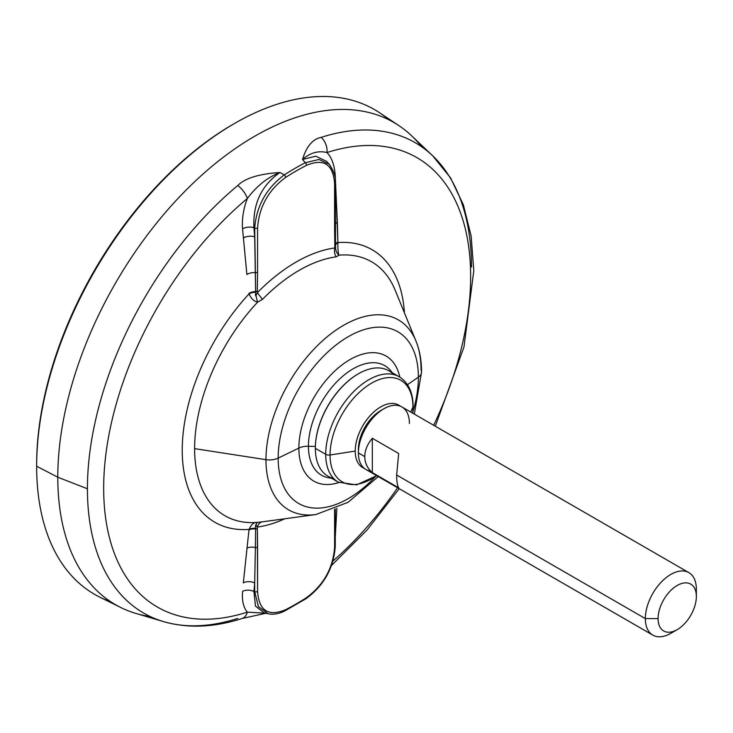 <?xml version="1.0" encoding="UTF-8"?>
<svg xmlns="http://www.w3.org/2000/svg" width="733" height="733" viewBox="0 0 733 733"><rect width="100%" height="100%" fill="white"/><g stroke="black" fill="none" stroke-linecap="round" stroke-linejoin="round"><path stroke-width="1.1" d="M234.551 123.456A279.878 161.59 120 0 0 36.65 466.243A279.878 161.59 -60 0 1 162.222 181.033A279.878 161.59 -60 0 1 379.584 112.754A279.878 161.59 -60 0 1 388.884 119.818A279.878 161.59 120 0 0 234.551 123.456L232.957 124.381A277.624 160.289 -60 0 0 36.65 464.401L36.65 466.243L36.65 464.401A277.624 160.289 -60 0 1 233.754 123.923M421.576 146.728A278.393 160.729 120 0 0 398.908 125.627A278.393 160.729 120 0 0 182.7 193.539A278.393 160.729 120 0 0 57.797 477.229L36.65 466.243A279.878 161.59 120 0 0 110.665 601.711M120.707 607.483L99.899 597.193A279.878 161.59 -60 0 1 36.65 466.243L57.797 477.229A278.393 160.729 120 0 0 120.707 607.483A278.393 160.729 120 0 0 150.311 616.572M163.615 621.63A271.577 156.798 -60 0 1 87.419 488.764A271.577 156.798 -60 0 1 237.749 185.522A13.524 5.928 50.2 0 1 247.314 198.542A259.473 149.807 120 0 0 103.674 488.279A259.473 149.807 120 0 0 247.314 612.156L265.749 613.219L247.314 612.156A13.524 9.318 72.2 0 1 242.092 618.487C214.027 627.512 187.868 628.557 163.615 621.63L135.907 613.429A278.393 160.729 -60 0 1 57.797 477.229L87.419 488.764A271.577 156.798 120 0 0 163.615 621.63A271.577 156.798 120 0 0 237.749 618.423M471.484 267.032A271.577 156.798 120 0 0 432.607 155.717A271.577 156.798 120 0 0 321.146 137.373C312.661 139.096 306.449 146.463 302.509 159.492L305.322 162.726A267.353 154.361 120 0 0 284.276 174.875L279.979 172.502C259.134 173.858 245.06 178.192 237.749 185.522A13.524 5.928 50.2 0 1 247.314 198.542C243.42 208.768 241.844 218.846 242.559 228.806C241.844 218.846 243.42 208.768 247.314 198.542A259.473 149.807 -60 0 0 103.674 488.279A259.473 149.807 -60 0 0 247.314 612.156C243.42 607.492 241.844 600.565 242.559 591.375C241.844 600.565 243.42 607.492 247.314 612.156A13.524 9.318 72.2 0 1 242.092 618.487A13.524 9.318 72.2 0 1 242.073 618.496M262.451 521.814A9.016 6.725 -97.7 0 0 257.292 527.073L256.028 525.497C255.542 524.352 255.405 525.295 255.634 528.319A9.016 5.498 5.2 0 0 249.028 529.409A157.32 90.828 120 0 1 182.233 450.218A157.32 90.828 120 0 1 249.028 293.896A9.016 4.874 -4.9 0 1 255.634 292.192L254.69 236.814L253.93 227.679L254.69 236.814A9.016 4.829 -4.7 0 0 243.329 237.932A9.016 4.829 175.3 0 1 254.69 236.814L254.69 228.128A2.254 1.301 0 0 0 257.576 227.981L257.576 272.291A2.254 1.301 180 0 1 255.386 272.63L255.643 291.514A9.016 4.994 -6.2 0 0 248.973 293.356A9.016 4.994 173.8 0 1 255.643 291.514A2.254 1.264 1.3 0 0 257.365 291.175A2.254 1.264 -178.7 0 1 255.643 291.514L255.634 292.192C255.414 295.674 255.542 296.709 256.028 295.317A9.016 1.75 -104.6 0 0 257.613 302.133C254.021 301.382 251.162 298.643 249.028 293.896A157.32 90.828 120 0 0 182.233 450.218A157.32 90.828 120 0 0 249.028 529.409C251.181 524.462 254.039 522.125 257.613 522.382L262.451 521.814L257.613 522.382A146.627 84.652 -60 0 1 194.612 448.633L265.969 459.673A109.693 63.331 120 0 0 315.85 514.539L262.487 521.814A145.821 84.194 -60 0 1 262.451 521.814A9.016 6.725 -97.7 0 0 257.292 527.073A153.628 88.702 120 0 0 284.835 518.762A153.628 88.702 -60 0 1 257.292 527.073L256.028 525.497A9.016 2.685 83.9 0 1 257.613 522.382A146.627 84.652 -60 0 1 194.612 448.633A146.627 84.652 -60 0 1 257.613 302.133C254.021 301.382 251.162 298.643 249.028 293.896L248.973 293.356L249.028 293.896A9.016 4.874 175.1 0 1 255.634 292.192C255.414 295.674 255.542 296.709 256.028 295.317L257.292 292.742L262.451 299.394A145.821 84.194 -60 0 1 336.099 256.871A9.016 6.725 82.3 0 1 334.889 247.937A153.628 88.702 120 0 0 257.292 292.733L257.576 272.291L257.292 292.742A153.628 88.702 -60 0 1 334.889 247.937L334.605 183.507C333.121 164.219 323.757 158.154 306.522 165.328A265.144 153.078 120 0 0 285.659 177.377C268.415 190.113 259.061 206.972 257.576 227.981L257.576 272.291A2.254 1.301 180 0 1 255.386 272.63A9.016 5.003 -6.4 0 0 246.874 274.472L242.559 228.806L246.874 274.472A9.016 5.003 173.6 0 1 255.386 272.63L254.69 228.128A2.254 1.301 0 0 0 257.576 227.981C259.061 206.972 268.415 190.113 285.659 177.377A2.254 1.228 -122.7 0 0 284.276 174.875C266.271 188.372 256.413 206.12 254.69 228.128L253.93 227.679A9.016 4.829 -4.7 0 0 242.559 228.806A9.016 4.829 175.3 0 1 253.93 227.679C252.821 203.692 261.507 185.302 279.979 172.502C261.507 185.302 252.821 203.692 253.93 227.679L254.69 228.128C256.413 206.12 266.271 188.372 284.276 174.875L279.979 172.502C267.618 177.285 256.724 185.971 247.314 198.542C256.724 185.971 267.618 177.285 279.979 172.502C259.134 173.858 245.06 178.192 237.749 185.522A271.577 156.798 120 0 0 87.419 488.764L57.797 477.229A278.393 160.729 -60 0 1 192.019 184.24A278.393 160.729 -60 0 1 411.653 135.816L432.607 155.717L450.474 177.743L463.366 204.8L471.145 236.063L473.793 270.734L463.971 346.975L435.292 426.221M333.011 561.002A259.473 149.807 120 0 0 397.598 487.757A259.473 149.807 -60 0 1 333.011 561.002M334.862 190.525L335.183 226.552A2.254 1.301 180 0 1 335.265 226.9A2.254 1.301 180 0 1 334.605 227.816L334.605 183.507C333.121 164.219 323.757 158.154 306.522 165.328A2.254 1.374 62.8 0 0 305.322 162.726A2.254 1.374 62.8 0 1 306.522 165.328A265.144 153.078 120 0 0 285.659 177.377A2.254 1.228 -122.7 0 0 284.276 174.875A267.353 154.361 -60 0 1 305.322 162.726L318.947 159.473L329.282 164.265L318.947 159.473L305.322 162.726L302.509 159.492C310.151 152.757 318.314 150.439 326.991 152.537A13.524 9.318 -107.8 0 0 321.146 137.373C312.661 139.096 306.449 146.463 302.509 159.492L315.776 156.184L326.579 161.352L315.786 156.184L302.509 159.492C310.151 152.757 318.314 150.439 326.991 152.537C331.811 157.742 334.55 165.328 335.201 175.315L337.336 222.236A9.016 4.508 -1.7 0 0 335.265 224.069A9.016 4.508 178.3 0 1 337.336 222.236L337.913 242.577A157.32 90.828 120 0 1 404.442 312.863A157.32 90.828 120 0 0 337.913 242.577L335.201 175.315C334.55 165.328 331.811 157.742 326.991 152.537A259.473 149.807 -60 0 1 433.67 425.287A259.473 149.807 120 0 0 326.991 152.537A13.524 9.318 -107.8 0 0 321.146 137.373A271.577 156.798 -60 0 1 432.607 155.717M335.265 536.932L336.868 508.299L335.265 536.932M335.137 509.059L334.862 545.361A2.254 1.301 180 0 1 335.265 546.112A2.254 1.301 180 0 1 334.605 547.029C333.121 568.038 323.757 584.907 306.522 597.633A2.254 1.228 57.3 0 1 306.147 598.614A2.254 1.228 57.3 0 0 306.522 597.633C323.757 584.907 333.121 568.038 334.605 547.029L334.605 509.279L334.605 547.029A2.254 1.301 180 0 0 335.265 546.112C333.781 567.855 324.078 585.355 306.147 598.614L285.091 610.772A2.254 1.374 -117.2 0 0 285.659 609.682A265.144 153.078 120 0 0 306.522 597.633A265.144 153.078 120 0 1 285.659 609.682C268.415 616.856 259.061 610.791 257.576 591.504C259.061 610.791 268.415 616.856 285.659 609.682A2.254 1.374 -117.2 0 1 285.091 610.772A2.254 1.374 -117.2 0 0 285.091 610.772C279.108 613.851 273.473 614.85 268.205 613.768L258.373 606.567L254.69 591.65L254.69 582.964A9.016 5.543 5.1 0 0 243.329 582.854L248.973 529.922A9.016 5.369 -173.6 0 1 255.643 528.969A2.254 1.338 -1.3 0 0 257.365 528.548L257.576 591.504A2.254 1.301 180 0 1 254.69 591.65L258.373 606.567L268.186 613.768L263.981 612.825M257.292 527.073L257.365 528.548L257.292 527.073M255.634 528.319L255.386 547.533A2.254 1.301 0 0 0 257.576 547.194L257.365 528.548A2.254 1.338 178.7 0 1 255.643 528.969L255.386 547.533A9.016 5.369 6.6 0 0 246.874 548.174A9.016 5.369 -173.4 0 1 255.386 547.533L254.69 582.964L255.386 547.533A2.254 1.301 0 0 0 257.576 547.194L257.576 591.504A2.254 1.301 180 0 1 254.69 591.65L253.93 591.485L255.478 606.109L264.182 612.87L255.478 606.109L253.93 591.485A9.016 5.543 5.1 0 0 242.559 591.375A9.016 5.543 -174.9 0 1 253.93 591.485L254.69 591.65L254.69 582.964L253.93 591.485L254.69 582.964A9.016 5.543 -174.9 0 0 243.329 582.854L248.973 529.922A9.016 5.369 6.4 0 1 255.643 528.969L255.634 528.319C255.405 525.295 255.542 524.352 256.028 525.497A9.016 2.685 -96.1 0 1 257.613 522.382C254.039 522.125 251.181 524.462 249.028 529.409A9.016 5.498 -174.8 0 1 255.634 528.319M335.183 226.552A2.254 1.301 180 0 1 335.265 226.9A2.254 1.301 180 0 1 334.605 227.816L334.816 246.462A2.254 1.338 -1.3 0 0 335.467 245.427A2.254 1.338 178.7 0 1 335.476 245.491A2.254 1.338 178.7 0 1 334.816 246.462L335.76 249.284A9.016 7.458 -147.6 0 0 338.967 255.166L336.099 256.871A9.016 6.725 82.3 0 1 334.889 247.937L335.76 249.284A9.016 7.458 32.4 0 0 338.967 255.166A146.627 84.652 -60 0 1 395.142 290.14L415.987 341.102A109.693 63.331 120 0 0 329.456 334.944A109.693 63.331 120 0 0 265.969 459.673L194.612 448.633A146.627 84.652 -60 0 1 257.613 302.133A9.016 1.75 75.4 0 1 256.028 295.317L257.292 292.742L262.451 299.394L257.613 302.133L262.451 299.394A145.821 84.194 -60 0 1 336.099 256.871L338.967 255.166A146.627 84.652 -60 0 1 395.142 290.14M335.641 247.809L335.494 246.086L335.641 247.809M337.895 242.018A9.016 4.517 -1.7 0 0 335.457 245.234A9.016 4.517 178.3 0 1 337.895 242.018M334.605 183.507A2.254 1.301 -0 0 0 335.265 182.581A2.254 1.301 -0 0 1 334.605 183.507M329.282 164.265L333.149 170.789M335.201 175.315A9.016 4.673 -3.3 0 0 334.651 175.673A9.016 4.673 176.7 0 1 335.201 175.315M335.732 184.579A9.016 4.673 -3.3 0 0 335.265 184.872M337.913 242.577A9.016 4.655 -2.8 0 0 335.485 245.802A9.016 4.655 177.2 0 1 337.913 242.577C337.748 248.67 338.105 252.867 338.967 255.166C338.105 252.867 337.748 248.67 337.913 242.577M335.265 529.822A9.016 5.699 -176.4 0 1 335.732 529.501M378.246 476.587L348.102 502.297L315.85 514.539A109.693 63.331 -60 0 1 265.969 459.673A13.524 7.806 0 0 0 278.164 458.116A99.157 57.247 -60 0 1 348.276 336.676A99.157 57.247 -60 0 1 418.387 377.156L407.456 384.678L418.387 377.156A99.157 57.247 -60 0 1 412.871 411.818A99.157 57.247 120 0 0 418.387 377.156A13.524 7.806 0 0 0 421.548 372.135A13.524 7.806 0 0 0 421.09 370.11A109.693 63.331 120 0 0 415.987 341.102C419.725 350.411 421.576 360.755 421.548 372.135A13.524 7.806 180 0 1 418.387 377.156A99.157 57.247 120 0 0 348.276 336.676A99.157 57.247 120 0 0 278.164 458.116A13.524 7.806 180 0 1 265.969 459.673A109.693 63.331 -60 0 1 329.456 334.944A109.693 63.331 -60 0 1 415.987 341.102M278.164 458.116A99.157 57.247 120 0 0 375.534 476.487A99.157 57.247 -60 0 1 278.164 458.116L298.872 448.083A72.228 41.699 120 0 0 338.958 482.525A72.228 41.699 120 0 1 298.872 448.083A13.524 7.806 180 0 1 308.428 446.269A13.524 7.806 -0 0 0 298.872 448.083L278.164 458.116M331.307 478.127A63.249 36.513 -60 0 1 308.428 446.269A84.24 48.635 0 0 0 315.373 446.36A84.24 48.635 180 0 1 308.428 446.269A63.249 36.513 -60 0 1 341.862 376.991A63.249 36.513 -60 0 1 392.182 372.694A63.249 36.513 -60 0 0 341.862 376.991A63.249 36.513 -60 0 0 308.428 446.269A63.249 36.513 -60 0 0 331.307 478.127M358.235 373.867A60.418 34.882 120 0 0 315.355 447.964A60.418 34.882 -60 0 1 358.08 373.958A60.418 34.882 -60 0 1 358.235 373.867M393.566 374.517A60.866 35.147 120 0 0 358.391 373.775A60.866 35.147 120 0 0 315.355 448.33L315.355 448.33A60.866 35.147 120 0 0 333.579 478.411M325.709 454.304A60.866 35.147 120 0 0 338.316 482.167A60.866 35.147 -60 0 1 325.709 454.304A4.508 2.602 0 0 0 330.061 454.982A58.613 33.837 120 0 0 376.579 475.625A58.613 33.837 -60 0 1 330.061 454.982L355.212 451.088A36.073 20.826 120 0 0 364.347 468.396A36.073 20.826 120 0 1 355.212 451.088L330.061 454.982A58.613 33.837 -60 0 1 371.512 383.194A58.613 33.837 -60 0 1 412.954 407.117A4.508 2.602 0 0 0 413.11 406.449A4.508 2.602 180 0 1 412.954 407.117A58.613 33.837 -60 0 1 412.642 413.146A58.613 33.837 120 0 0 412.954 407.117L410.682 412.019L412.954 407.117A58.613 33.837 120 0 0 371.512 383.194A58.613 33.837 120 0 0 330.061 454.982A4.508 2.602 180 0 1 325.709 454.304A60.866 35.147 -60 0 1 352.28 393.044A60.866 35.147 -60 0 1 399.183 376.744A60.866 35.147 120 0 0 352.28 393.044A60.866 35.147 120 0 0 325.709 454.304L315.355 448.33L325.709 454.304M376.67 475.68L356.586 484.889L338.316 482.167L327.963 476.193A60.866 35.147 -60 0 1 315.355 448.33A60.866 35.147 -60 0 1 341.926 387.07A60.866 35.147 -60 0 1 388.829 370.761L399.183 376.744C408.437 382.635 413.073 392.531 413.11 406.449L412.734 413.201M400.273 406.164A36.073 20.826 120 0 0 372.007 413.705A36.073 20.826 120 0 0 355.212 451.088A36.073 20.826 120 0 1 372.007 413.705A36.073 20.826 120 0 1 400.273 406.164M409.408 423.482A36.073 20.826 120 0 0 383.9 408.748A36.073 20.826 120 0 0 358.4 452.93L358.4 449.247A31.565 18.224 -60 0 1 382.26 409.765M677.219 629.638L670.842 633.321A36.073 20.826 -60 0 1 645.342 618.597L658.087 618.597A27.057 15.622 120 0 0 677.219 629.638A27.057 15.622 120 0 0 696.35 596.506L696.35 589.14L696.35 596.506A27.057 15.622 120 0 0 677.219 585.456A27.057 15.622 120 0 0 658.087 618.597L645.342 618.597A36.073 20.826 -60 0 1 670.842 574.415A36.073 20.826 -60 0 1 696.35 589.14A36.073 20.826 120 0 0 688.883 572.629A36.073 20.826 120 0 0 661.084 582.295A36.073 20.826 120 0 0 645.342 618.597L396.654 475.021L398.679 453.498L372.318 438.279C367.361 444.189 364.851 450.3 364.768 456.613L358.4 452.93L364.768 456.613C364.851 462.899 367.361 468.231 372.318 472.611L398.679 487.83C397.35 485.539 396.672 481.269 396.654 475.021L645.342 618.597A36.073 20.826 120 0 0 652.81 635.108L365.868 469.441A36.073 20.826 -60 0 1 358.4 452.93L358.4 449.247A31.565 18.224 -60 0 1 380.711 410.59L383.9 408.748M358.4 449.247L358.4 452.93A36.073 20.826 120 0 0 370.641 471.017M652.81 635.108A36.073 20.826 120 0 0 674.259 631.076M358.4 452.93A36.073 20.826 -60 0 1 374.142 416.628A36.073 20.826 -60 0 1 401.941 406.962L688.883 572.629M696.35 596.506A27.057 15.622 -60 0 1 677.219 629.638A27.057 15.622 -60 0 1 658.087 618.597A27.057 15.622 -60 0 1 677.219 585.456A27.057 15.622 -60 0 1 696.35 596.506L696.35 589.14M396.654 475.021C396.672 481.269 397.35 485.539 398.679 487.83L372.318 472.611L372.318 438.279L398.679 453.498L396.654 475.021M372.318 472.611C367.361 468.231 364.851 462.899 364.768 456.613C364.851 450.3 367.361 444.189 372.318 438.279L372.318 472.611M399.815 377.119A72.228 41.699 120 0 0 344.418 363.156A72.228 41.699 120 0 0 298.872 448.083A72.228 41.699 120 0 1 344.418 363.156A72.228 41.699 120 0 1 399.815 377.119M379.584 112.754L398.908 125.627M242.092 618.487L265.951 613.264M399.228 488.7L367.086 529.977L331.573 565.409M335.531 246.7L335.265 182.581C336.026 177.533 334.046 171.449 329.337 164.32L326.927 161.718M335.265 546.112L335.265 509.004M421.548 372.135L414.319 414.118"/></g></svg>
